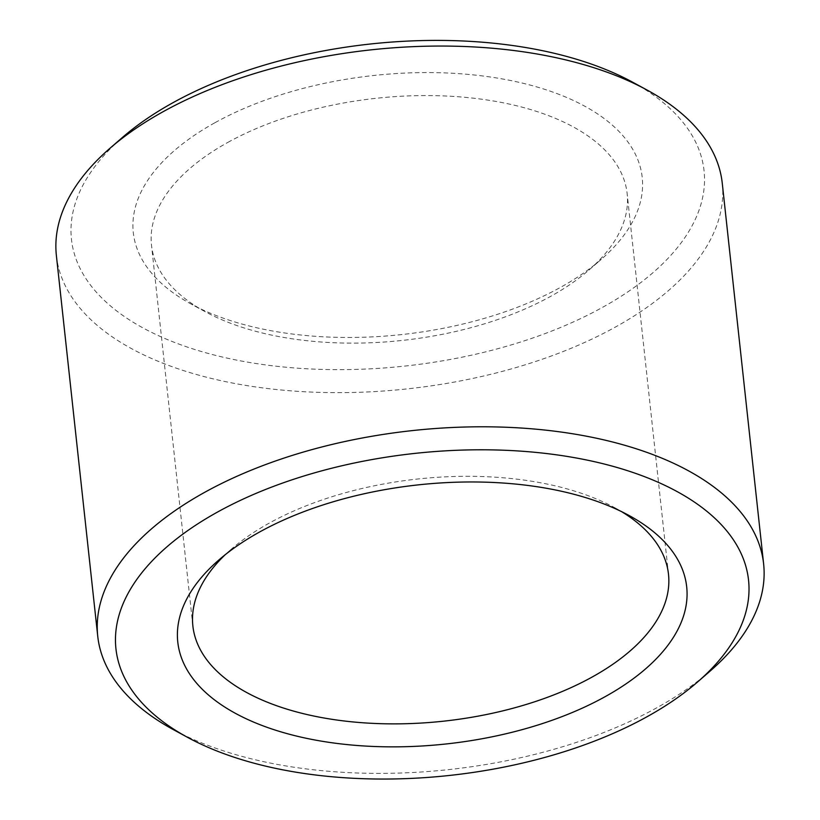 <?xml version="1.0" encoding="UTF-8"?>
<svg xmlns="http://www.w3.org/2000/svg" width="820" height="820" viewBox="0 0 820 820"><rect width="100%" height="100%" fill="white"/><g stroke="black" fill="none" stroke-linecap="round" stroke-linejoin="round"><path stroke-width="0.61" stroke-dasharray="4.1 3.07" d="M227.898 142.373A239.214 121.77 -6.2 0 1 478.87 98.841A239.214 121.77 -6.2 0 1 627.136 193.52A239.214 121.77 -6.2 0 1 588.862 270.108A239.214 121.77 -6.2 0 1 205.328 311.774A239.214 121.77 -6.2 0 1 151.505 245.19A239.214 121.77 -6.2 0 1 227.898 142.373M225.254 554.679A239.214 121.77 -6.2 0 1 231.137 549.328A239.214 121.77 -6.2 0 1 269.267 523.109A239.214 121.77 -6.2 0 1 614.672 507.662A239.214 121.77 -6.2 0 1 621.56 511.629M215.045 122.662A255.963 130.298 -6.2 0 1 552.301 91.891A255.963 130.298 -6.2 0 1 601.275 259.335A255.963 130.298 -6.2 0 1 190.896 303.923A255.963 130.298 -6.2 0 1 215.045 122.662M632.466 82.102A318.15 161.95 -6.2 0 1 612.735 301.483A318.15 161.95 -6.2 0 1 188.754 347.547A318.15 161.95 -6.2 0 1 122.364 137.514M722.256 183.188A334.898 170.478 -6.2 0 1 407.735 388.834A334.898 170.478 -6.2 0 1 56.375 255.522M710.048 671.149A334.898 170.478 -6.2 0 1 173.092 729.482M668.495 574.256L627.136 193.52M192.864 625.926L151.505 245.19M588.862 270.108L601.275 259.335M205.328 311.774L190.896 303.923M231.137 549.328L218.725 560.101M614.672 507.662L629.104 515.524"/><path stroke-width="1.23" d="M621.56 511.629A239.214 121.77 -6.2 0 1 668.495 574.256A239.214 121.77 -6.2 0 1 443.835 721.149A239.214 121.77 -6.2 0 1 192.864 625.926A239.214 121.77 -6.2 0 1 225.254 554.679M259.52 532.047A255.963 130.298 -6.2 0 1 629.104 515.524A255.963 130.298 -6.2 0 1 613.227 692.018A255.963 130.298 -6.2 0 1 272.127 729.072A255.963 130.298 -6.2 0 1 218.725 560.101A255.963 130.298 -6.2 0 1 259.52 532.047M187.534 737.344L173.092 729.482A334.898 170.478 -6.2 0 1 97.744 636.258L56.375 255.522A334.898 170.478 -6.2 0 1 109.952 148.287L122.364 137.514A318.15 161.95 -6.2 0 1 173.082 102.643A318.15 161.95 -6.2 0 1 632.466 82.102L646.908 89.954A334.898 170.478 -6.2 0 1 722.256 183.188L763.625 563.924A334.898 170.478 -6.2 0 1 710.048 671.149L697.635 681.932A318.15 161.95 -6.2 0 1 187.534 737.344A318.15 161.95 -6.2 0 1 217.556 512.039A318.15 161.95 -6.2 0 1 636.761 473.796A318.15 161.95 -6.2 0 1 697.635 681.932M109.952 148.287A334.898 170.478 -6.2 0 1 163.334 111.581A334.898 170.478 -6.2 0 1 646.908 89.954M97.744 636.258A334.898 170.478 -6.2 0 1 204.703 492.318A334.898 170.478 -6.2 0 1 556.052 431.371A334.898 170.478 -6.2 0 1 763.625 563.924"/></g></svg>
